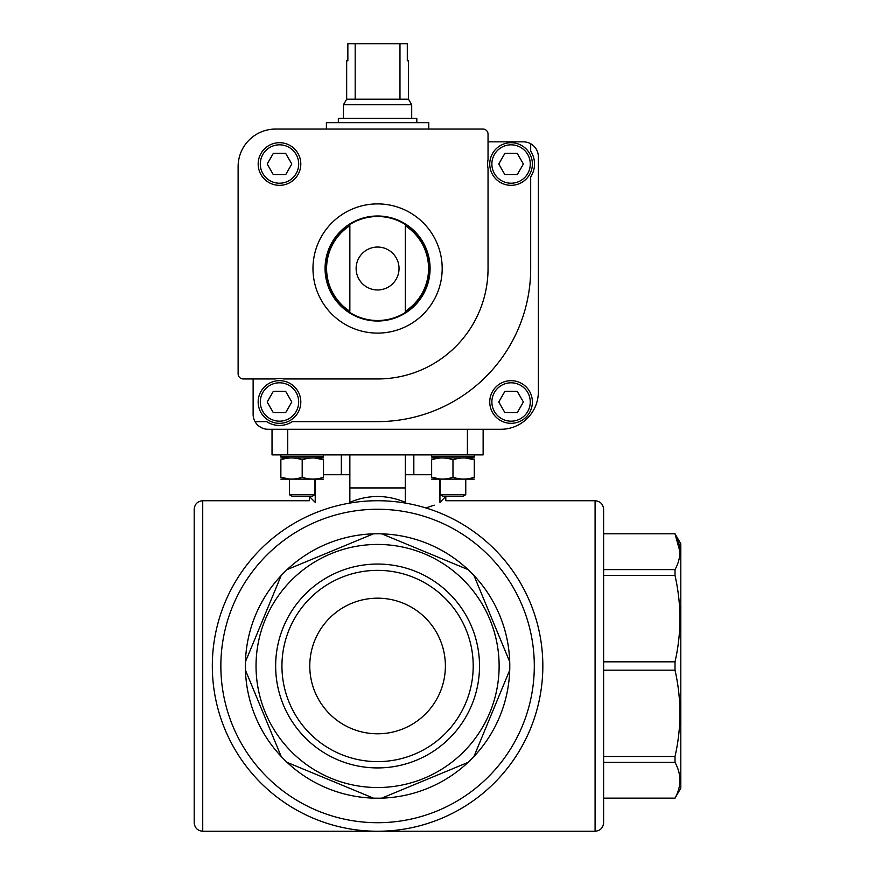 <?xml version="1.0" encoding="UTF-8"?>
<svg xmlns="http://www.w3.org/2000/svg" width="875" height="875" viewBox="0 0 875 875"><rect width="100%" height="100%" fill="white"/><g stroke="black" fill="none" stroke-linecap="round" stroke-linejoin="round"><path stroke-width="1.31" d="M675.019 533.783L603.619 533.783L675.019 533.783L680.805 543.802L680.805 788.178L675.019 798.131C681.538 786.275 681.538 774.353 675.019 762.377L675.019 756.481C681.538 727.847 681.538 699.07 675.019 670.152L675.019 661.817C681.538 633.183 681.538 604.406 675.019 575.498L675.019 569.603C681.538 557.736 681.538 545.825 675.019 533.848L679.952 551.72M675.019 575.498L603.619 575.498M675.019 569.603L603.619 569.603M675.019 661.817L603.619 661.817M675.019 670.152L603.619 670.152L603.619 756.481L675.019 756.481M675.019 762.377L603.619 762.377M675.019 798.131L603.619 798.131L675.019 798.197M373.406 533.848A132.213 132.213 0 0 1 381.752 533.848L468.07 569.603A132.213 132.213 0 0 1 473.966 575.498L509.72 661.817A132.213 132.213 0 0 1 509.72 670.152L473.966 756.481A132.213 132.213 0 0 1 468.07 762.377L381.752 798.131A132.213 132.213 0 0 1 373.406 798.131L287.088 762.377A132.213 132.213 0 0 1 281.192 756.481L245.438 670.152A132.213 132.213 0 0 1 245.438 661.817L281.192 575.498A132.213 132.213 0 0 1 287.088 569.603L373.406 533.848A132.213 132.213 0 0 0 287.088 569.603L373.406 533.848M256.036 665.984A121.548 121.548 0 0 1 438.353 560.722A121.548 121.548 0 0 1 438.353 771.247A121.548 121.548 0 0 1 256.036 665.984M281.192 575.498A132.213 132.213 0 0 0 245.438 661.817L281.192 575.498M468.07 569.603A132.213 132.213 0 0 0 381.752 533.848L468.07 569.603M509.72 661.817A132.213 132.213 0 0 0 473.966 575.498L509.72 661.817M473.966 756.481A132.213 132.213 0 0 0 509.72 670.152L473.966 756.481M381.752 798.131A132.213 132.213 0 0 0 468.07 762.377L381.752 798.131M287.088 762.377A132.213 132.213 0 0 0 373.406 798.131L287.088 762.377M245.438 670.152A132.213 132.213 0 0 0 281.192 756.481L245.438 670.152M309.772 665.984A67.812 67.812 0 0 1 411.48 607.261A67.812 67.812 0 0 1 411.48 724.719A67.812 67.812 0 0 1 309.772 665.984M329.328 507.927C302.947 498.63 302.947 498.63 329.328 507.927M425.83 507.927C452.2 498.63 452.2 498.63 425.83 507.927L434.241 505.159M439.928 479.194L439.928 502.348L446.031 496.245M405.3 474.709L431.648 474.709M349.858 502.348C368.342 494.55 386.816 494.55 405.3 502.348L405.3 487.933L349.858 487.933L349.858 502.348M323.509 474.709L349.858 474.709M315.23 479.194L315.23 502.348L309.127 496.245M595.088 831.25L595.088 500.73C600.261 501.233 603.105 504.077 603.619 509.261L603.619 822.719C603.105 827.903 600.261 830.747 595.088 831.25L202.727 831.25C197.542 830.747 194.698 827.903 194.195 822.719L194.195 509.261C194.698 504.077 197.542 501.233 202.727 500.73L202.727 831.25M275.647 665.984A101.938 101.938 0 0 1 428.542 577.708A101.938 101.938 0 0 1 428.542 754.272A101.938 101.938 0 0 1 275.647 665.984M212.319 665.984A165.266 165.266 0 0 1 460.206 522.867A165.266 165.266 0 0 1 460.206 809.112A165.266 165.266 0 0 1 212.319 665.984A165.266 165.266 0 0 1 460.206 522.867A165.266 165.266 0 0 1 460.206 809.112A165.266 165.266 0 0 1 212.319 665.984M287.744 429.286L287.744 454.88L272.027 454.88L272.027 429.286L268.144 429.286L500.828 429.286A37.527 37.527 0 0 0 538.366 391.759L538.366 156.855A15.017 15.017 0 0 0 523.348 141.838L488.042 141.838M287.744 454.88L467.414 454.88L467.414 429.286M467.414 454.88L483.131 454.88L483.131 429.286M405.3 454.88L405.3 487.933M349.858 454.88L349.858 487.933M281.947 665.984A95.627 95.627 0 0 1 425.392 583.177A95.627 95.627 0 0 1 425.392 748.803A95.627 95.627 0 0 1 281.947 665.984M243.239 378.963L275.034 378.963A23.461 23.461 0 0 1 283.938 378.963L377.584 378.963A110.458 110.458 0 0 0 488.042 268.505L488.042 168.47A23.461 23.461 0 0 1 488.042 159.567L488.042 134.159A5.119 5.119 0 0 0 482.923 129.052L275.647 129.052A37.527 37.527 0 0 0 238.12 166.578L238.12 373.844A5.119 5.119 0 0 0 243.239 378.963M253.127 378.963L253.127 414.28A15.017 15.017 0 0 0 255.041 421.619L266.634 421.619A23.461 23.461 0 0 0 292.348 421.619L377.584 421.619A153.103 153.103 0 0 0 530.688 268.505L530.688 176.881A23.461 23.461 0 0 0 530.688 151.156L530.688 143.752M259.295 426.409L262.325 428.116L259.295 426.409C257.392 424.856 257.392 424.856 259.295 426.409C257.392 424.856 257.392 424.856 259.295 426.409C257.392 424.856 257.392 424.856 259.295 426.409M255.041 421.619A15.017 15.017 0 0 0 268.144 429.286L272.027 429.286M489.748 401.997A21.328 21.328 0 0 1 521.73 383.523A21.328 21.328 0 0 1 521.73 420.459A21.328 21.328 0 0 1 489.748 401.997M349.858 225.717L349.858 311.292A50.98 50.98 0 0 1 349.858 225.717L349.858 311.292M405.3 311.292A50.98 50.98 0 0 0 405.3 225.717L405.3 311.292L405.3 225.717M258.169 164.019A21.328 21.328 0 0 1 290.15 145.556A21.328 21.328 0 0 1 290.15 182.481A21.328 21.328 0 0 1 258.169 164.019M325.062 268.505A52.522 52.522 0 0 1 403.834 223.027A52.522 52.522 0 0 1 403.834 313.983A52.522 52.522 0 0 1 325.062 268.505M523.381 164.019L517.223 153.355L504.908 153.355L498.761 164.019L504.908 174.683L517.223 174.683L523.381 164.019M489.748 164.019A21.328 21.328 0 0 1 521.73 145.556A21.328 21.328 0 0 1 521.73 182.481A21.328 21.328 0 0 1 489.748 164.019M517.223 391.333L504.908 391.333L498.761 401.997L504.908 412.661L517.223 412.661L523.381 401.997L517.223 391.333M300.814 401.997A21.328 21.328 0 0 0 268.822 383.523A21.328 21.328 0 0 0 268.822 420.459A21.328 21.328 0 0 0 300.814 401.997A21.328 21.328 0 0 0 268.822 383.523A21.328 21.328 0 0 0 268.822 420.459A21.328 21.328 0 0 0 300.814 401.997M285.644 412.661L273.328 412.661L267.181 401.997L273.328 391.333L285.644 391.333L291.802 401.997L285.644 412.661M285.644 153.355L273.328 153.355L267.181 164.019L273.328 174.683L285.644 174.683L291.802 164.019L285.644 153.355M326.397 129.052L326.397 122.653L428.761 122.653L428.761 129.052M399.973 43.75L399.973 99.192L408.494 99.192L408.494 60.812L407.302 60.812L407.302 43.75L347.856 43.75L347.856 60.812L346.664 60.812L346.664 99.192L343.459 104.738L343.459 118.387M355.184 43.75L355.184 99.192L346.664 99.192M408.494 99.192L411.698 104.738L343.459 104.738M399.973 99.192L355.184 99.192M411.698 104.738L411.698 118.387M416.817 122.653L416.817 118.387L338.341 118.387L338.341 122.653M431.648 477.225C438.78 479.719 445.889 479.719 452.977 477.225C460.097 479.719 467.206 479.719 474.294 477.225C474.294 479.719 474.294 479.719 474.294 477.225L474.294 459.834L465.762 458.008L474.294 459.834C474.294 457.33 474.294 457.33 474.294 459.834C467.163 457.33 460.053 457.33 452.977 459.834C445.845 457.33 438.736 457.33 431.648 459.834C431.648 457.33 431.648 457.33 431.648 459.834L431.648 477.225C431.648 479.719 431.648 479.719 431.648 477.225L440.18 479.041M474.294 454.88L474.294 456.509L466.616 457.866L474.294 456.509L431.648 456.509L439.327 457.866L431.648 456.509L431.648 454.88M474.294 457.931L431.648 457.931M452.977 477.225L452.977 459.834M474.294 479.128L431.648 479.128M465.762 479.194L465.762 494.736L440.18 494.736L440.18 479.194M465.762 494.736L463.148 496.245L442.794 496.245L440.18 494.736M323.509 454.88L323.509 456.509L315.831 457.866L323.509 456.509L280.864 456.509L288.542 457.866L280.864 456.509L280.864 454.88M323.509 457.931L280.864 457.931M315.23 458.03L323.509 459.834L323.509 477.225C323.509 479.719 323.509 479.719 323.509 477.225C316.422 479.719 309.312 479.719 302.192 477.225C295.105 479.719 287.995 479.719 280.864 477.225C280.864 479.719 280.864 479.719 280.864 477.225L280.864 459.834C280.864 457.33 280.864 457.33 280.864 459.834C287.952 457.33 295.061 457.33 302.192 459.834C309.269 457.33 316.378 457.33 323.509 459.834C323.509 457.33 323.509 457.33 323.509 459.834L314.978 458.008M302.192 477.225L302.192 459.834M280.864 477.225L289.395 479.041L280.864 477.225M323.509 479.128L280.864 479.128M314.978 479.194L314.978 494.736L289.395 494.736L289.395 479.194M314.978 494.736L312.364 496.245L292.009 496.245L289.395 494.736M220.85 665.984A156.734 156.734 0 0 1 455.941 530.25A156.734 156.734 0 0 1 455.941 801.719A156.734 156.734 0 0 1 220.85 665.984M356.125 268.505A21.459 21.459 0 0 1 377.584 247.045A21.459 21.459 0 0 1 399.033 268.505A21.459 21.459 0 0 1 377.584 289.964A21.459 21.459 0 0 1 356.125 268.505M325.577 268.505A52.008 52.008 0 0 1 403.583 223.464A52.008 52.008 0 0 1 403.583 313.545A52.008 52.008 0 0 1 325.577 268.505M312.977 268.505A64.597 64.597 0 0 1 409.883 212.559A64.597 64.597 0 0 1 409.883 324.45A64.597 64.597 0 0 1 312.977 268.505M491.881 164.019A19.195 19.195 0 0 1 520.669 147.394A19.195 19.195 0 0 1 520.669 180.644A19.195 19.195 0 0 1 491.881 164.019M491.881 401.997A19.195 19.195 0 0 1 520.669 385.372A19.195 19.195 0 0 1 520.669 418.611A19.195 19.195 0 0 1 491.881 401.997M298.681 401.997A19.195 19.195 0 0 0 269.894 385.372A19.195 19.195 0 0 0 269.894 418.611A19.195 19.195 0 0 0 298.681 401.997M260.302 164.019A19.195 19.195 0 0 1 289.089 147.394A19.195 19.195 0 0 1 289.089 180.644A19.195 19.195 0 0 1 260.302 164.019M309.345 496.464L309.345 500.73L202.727 500.73M445.812 496.464L445.812 500.73L595.088 500.73M341.327 454.88L341.327 474.709M413.831 454.88L413.831 474.709"/></g></svg>
